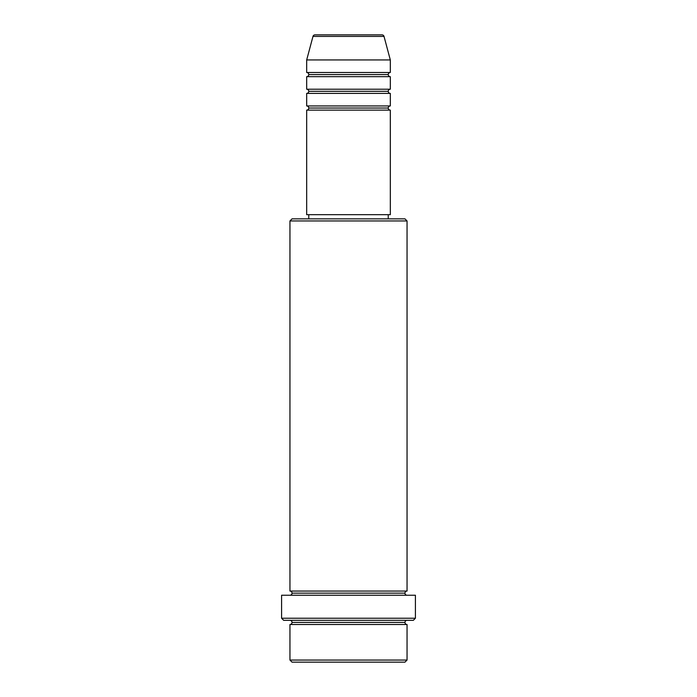 <?xml version="1.0" encoding="UTF-8"?>
<svg xmlns="http://www.w3.org/2000/svg" width="697" height="697" viewBox="0 0 697 697"><rect width="100%" height="100%" fill="white"/><g stroke="black" fill="none" stroke-linecap="round" stroke-linejoin="round"><path stroke-width="1.05" d="M381.991 34.85L315.009 34.85A2.091 2.091 0 0 0 312.988 36.401L384.012 36.401A2.091 2.091 0 0 0 381.991 34.85L315.009 34.85A2.091 2.091 0 0 0 312.988 36.401L306.68 59.942L390.32 59.942L384.012 36.401L312.988 36.401L306.68 59.942L306.68 72.488A2.091 2.091 0 0 1 308.771 74.579A2.091 2.091 0 0 1 306.68 76.67L306.68 89.216A2.091 2.091 0 0 1 308.771 91.307A2.091 2.091 0 0 1 306.68 93.398L306.68 105.944A2.091 2.091 0 0 1 308.771 108.035A2.091 2.091 0 0 1 306.68 110.126L306.68 214.676L390.32 214.676L390.32 110.126A2.091 2.091 0 0 1 388.229 108.035A2.091 2.091 0 0 1 390.311 105.944L390.32 93.398A2.091 2.091 0 0 1 388.229 91.307A2.091 2.091 0 0 1 390.311 89.216L390.32 76.67A2.091 2.091 0 0 1 388.229 74.579A2.091 2.091 0 0 1 390.311 72.488L390.32 59.942L306.68 59.942L306.68 72.488L390.32 72.488A2.091 2.091 0 0 0 388.229 74.579L308.771 74.579A2.091 2.091 0 0 0 306.68 72.488L390.32 72.488L390.32 59.942L384.012 36.401A2.091 2.091 0 0 0 381.991 34.85M289.952 660.059L292.043 662.15L404.957 662.15L407.048 660.059L289.952 660.059L407.048 660.059L407.048 624.512A2.091 2.091 0 0 1 404.957 622.421A2.091 2.091 0 0 1 407.048 620.33A2.091 2.091 0 0 0 404.957 622.421L292.043 622.421A2.091 2.091 0 0 1 289.952 624.512L289.952 660.059L289.952 624.512A2.091 2.091 0 0 0 292.043 622.421A2.091 2.091 0 0 0 289.952 620.33A2.091 2.091 0 0 1 292.043 622.421L404.957 622.421A2.091 2.091 0 0 0 407.048 624.512L289.952 624.512L407.048 624.512L407.048 660.059L404.957 662.15L292.043 662.15L289.952 660.059M407.048 220.949L404.957 218.858L292.043 218.858L289.952 220.949L407.048 220.949L289.952 220.949L289.952 591.056A2.091 2.091 0 0 1 292.043 593.147A2.091 2.091 0 0 1 289.952 595.238A2.091 2.091 0 0 0 292.043 593.147L404.957 593.147A2.091 2.091 0 0 1 407.048 591.056L407.048 220.949L407.048 591.056A2.091 2.091 0 0 0 404.957 593.147A2.091 2.091 0 0 0 407.048 595.238A2.091 2.091 0 0 1 404.957 593.147L292.043 593.147A2.091 2.091 0 0 0 289.952 591.056L407.048 591.056L289.952 591.056L289.952 220.949L292.043 218.858L404.957 218.858L407.048 220.949M281.588 618.239L283.679 620.33L413.321 620.33L415.412 618.239L281.588 618.239L415.412 618.239L415.412 595.238L281.588 595.238L281.588 618.239L281.588 595.238L415.412 595.238L415.412 618.239L413.321 620.33L283.679 620.33L281.588 618.239M306.68 105.944L390.32 105.944A2.091 2.091 0 0 0 388.229 108.035L308.771 108.035A2.091 2.091 0 0 0 306.68 105.944L306.68 93.398A2.091 2.091 0 0 0 308.771 91.307A2.091 2.091 0 0 0 306.68 89.216L390.32 89.216A2.091 2.091 0 0 0 388.229 91.307L308.771 91.307L388.229 91.307A2.091 2.091 0 0 0 390.311 93.398L306.68 93.398L390.32 93.398L390.32 105.944L306.68 105.944M390.32 110.126L306.68 110.126A2.091 2.091 0 0 0 308.771 108.035L388.229 108.035A2.091 2.091 0 0 0 390.311 110.126L390.32 214.676L306.68 214.676L306.68 110.126L390.32 110.126M388.229 218.858L388.229 214.676L388.229 218.858M308.771 214.676L308.771 218.858L308.771 214.676M390.32 76.67L306.68 76.67A2.091 2.091 0 0 0 308.771 74.579L388.229 74.579A2.091 2.091 0 0 0 390.32 76.67L390.32 89.216L306.68 89.216L306.68 76.67L390.32 76.67"/></g></svg>

